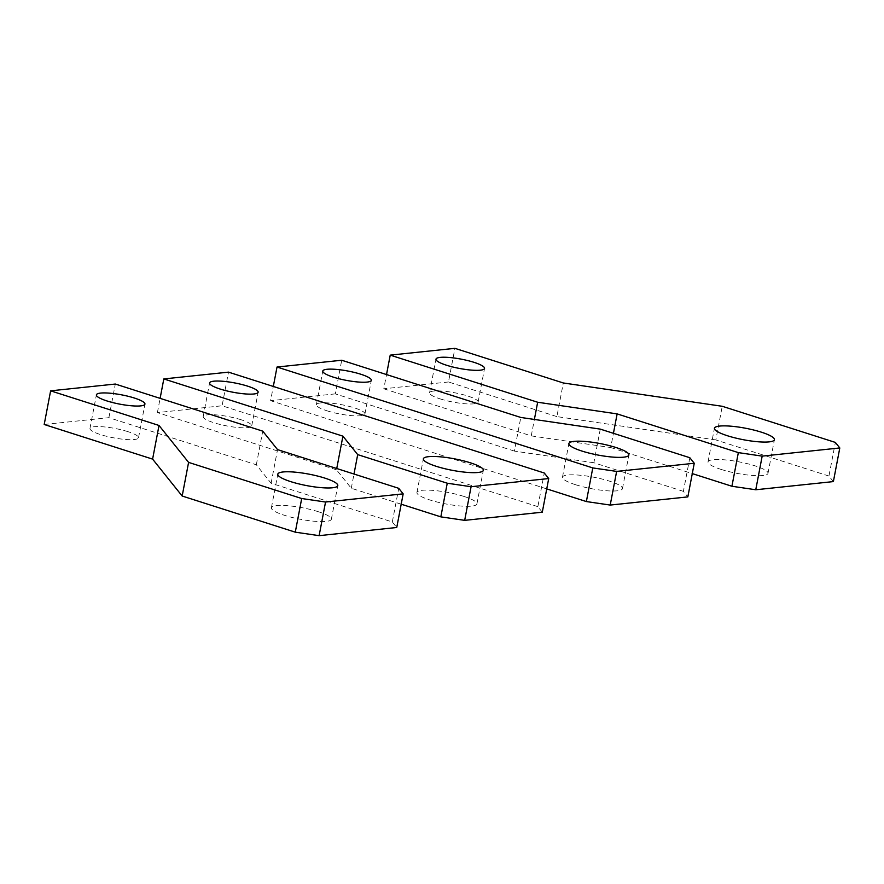 <?xml version="1.0" encoding="UTF-8"?>
<svg xmlns="http://www.w3.org/2000/svg" width="884" height="884" viewBox="0 0 884 884"><rect width="100%" height="100%" fill="white"/><g stroke="black" fill="none" stroke-linecap="round" stroke-linejoin="round"><path stroke-width="0.66" stroke-dasharray="4.42 3.31" d="M401.192 504.2L351.279 488.255L336.495 469.802L336.738 468.52M351.279 488.255L353.998 474.034M542.29 512.201L537.859 506.665L544.279 473.017M537.859 506.665L222.083 405.778L228.503 372.142M336.495 469.802L157.396 412.585L222.083 405.778M157.396 412.585L160.114 398.364M463.912 496.421A30.531 5.845 10.8 0 0 433.436 490.421A30.531 5.845 10.8 0 0 416.939 492.487A30.531 5.845 10.8 0 0 429.944 499.99A30.531 5.845 10.8 0 0 460.42 506.002A30.531 5.845 10.8 0 0 476.918 503.935A30.531 5.845 10.8 0 0 463.912 496.421M241.188 419.778A24.719 4.729 10.8 0 0 216.525 414.928A24.719 4.729 10.8 0 0 203.176 416.596A24.719 4.729 10.8 0 0 213.707 422.674A24.719 4.729 10.8 0 0 238.371 427.536A24.719 4.729 10.8 0 0 251.73 425.856A24.719 4.729 10.8 0 0 241.188 419.778M44.2 424.486L108.887 417.679L256.327 464.785L271.112 483.239L392.319 521.958L396.75 527.494M392.319 521.958L398.728 488.322M271.112 483.239L277.532 449.602M256.327 464.785L262.747 431.149M108.887 417.679L115.307 384.043M318.362 511.726A30.531 5.845 10.8 0 0 287.886 505.725A30.531 5.845 10.8 0 0 271.399 507.792A30.531 5.845 10.8 0 0 284.405 515.295A30.531 5.845 10.8 0 0 314.881 521.295A30.531 5.845 10.8 0 0 331.367 519.228A30.531 5.845 10.8 0 0 318.362 511.726M127.992 431.679A24.719 4.729 10.8 0 0 103.317 426.828A24.719 4.729 10.8 0 0 89.969 428.497A24.719 4.729 10.8 0 0 100.5 434.574A24.719 4.729 10.8 0 0 125.174 439.436A24.719 4.729 10.8 0 0 138.523 437.757A24.719 4.729 10.8 0 0 127.992 431.679M689.818 457.724L683.398 491.36L687.84 496.896M683.398 491.36L593.86 462.752L600.269 429.116M593.86 462.752L514.377 451.094L520.798 417.458M514.377 451.094L335.29 393.877L341.71 360.241M335.29 393.877L270.603 400.684L273.311 386.463M546.743 488.896L270.603 400.684M575.495 484.697A30.531 5.845 10.8 0 0 605.971 490.697A30.531 5.845 10.8 0 0 622.458 488.631A30.531 5.845 10.8 0 0 609.452 481.128A30.531 5.845 10.8 0 0 578.976 475.128A30.531 5.845 10.8 0 0 562.478 477.183A30.531 5.845 10.8 0 0 575.495 484.697M326.903 410.773A24.719 4.729 10.8 0 0 351.578 415.635A24.719 4.729 10.8 0 0 364.926 413.955A24.719 4.729 10.8 0 0 354.396 407.878A24.719 4.729 10.8 0 0 329.721 403.027A24.719 4.729 10.8 0 0 316.373 404.695A24.719 4.729 10.8 0 0 326.903 410.773M833.38 481.592L828.949 476.056L835.369 442.42M828.949 476.056L715.83 439.923L722.25 406.286M715.83 439.923L556.887 416.607L563.307 382.971M556.887 416.607L448.486 381.976L454.906 348.34M448.486 381.976L383.8 388.783L386.518 374.562M383.8 388.783L531.251 435.889L534.378 419.447M531.251 435.889L610.722 447.536L613.43 433.315M610.722 447.536L692.283 473.603M721.035 469.393A30.531 5.845 10.8 0 0 751.51 475.393A30.531 5.845 10.8 0 0 768.008 473.327A30.531 5.845 10.8 0 0 754.991 465.824A30.531 5.845 10.8 0 0 724.515 459.824A30.531 5.845 10.8 0 0 708.029 461.89A30.531 5.845 10.8 0 0 721.035 469.393M440.099 398.872A24.719 4.729 10.8 0 0 464.774 403.734A24.719 4.729 10.8 0 0 478.122 402.054A24.719 4.729 10.8 0 0 467.592 395.977A24.719 4.729 10.8 0 0 442.928 391.126A24.719 4.729 10.8 0 0 429.569 392.794A24.719 4.729 10.8 0 0 440.099 398.872M416.939 492.487L423.359 458.851M476.918 503.935L483.338 470.288M203.176 416.596L209.585 382.96M251.73 425.856L258.139 392.22M271.399 507.792L277.808 474.156M331.367 519.228L337.787 485.592M89.969 428.497L96.389 394.861M138.523 437.757L144.943 404.121M622.458 488.631L628.878 454.995M562.478 477.183L568.898 443.547M364.926 413.955L371.346 380.319M316.373 404.695L322.793 371.059M768.008 473.327L774.417 439.691M708.029 461.89L714.438 428.243M478.122 402.054L484.543 368.418M429.569 392.794L435.989 359.158"/><path stroke-width="1.33" d="M336.738 468.52L342.915 436.155L163.816 378.938L228.503 372.142L544.279 473.017L548.71 478.553L471.084 486.719L464.675 520.356L440.829 516.864L401.192 504.2M353.998 474.034L357.7 454.619L342.915 436.155M440.829 516.864L447.249 483.216L357.7 454.619M447.249 483.216L471.084 486.719M548.71 478.553L542.29 512.201L464.675 520.356M160.114 398.364L163.816 378.938M470.321 462.785A30.531 5.845 10.8 0 0 439.845 456.785A30.531 5.845 10.8 0 0 423.359 458.851A30.531 5.845 10.8 0 0 436.364 466.354A30.531 5.845 10.8 0 0 466.84 472.354A30.531 5.845 10.8 0 0 483.338 470.288A30.531 5.845 10.8 0 0 470.321 462.785M247.608 386.142A24.719 4.729 10.8 0 0 222.945 381.28A24.719 4.729 10.8 0 0 209.585 382.96A24.719 4.729 10.8 0 0 220.116 389.037A24.719 4.729 10.8 0 0 244.791 393.888A24.719 4.729 10.8 0 0 258.139 392.22A24.719 4.729 10.8 0 0 247.608 386.142M50.62 390.838L44.2 424.486L152.6 459.116L182.17 496.023L295.289 532.168L319.124 535.66L396.75 527.494L403.17 493.858L325.544 502.024L301.698 498.521L188.59 462.387L159.021 425.469L50.62 390.838L115.307 384.043L262.747 431.149L277.532 449.602L398.728 488.322L403.17 493.858M152.6 459.116L159.021 425.469M182.17 496.023L188.59 462.387M295.289 532.168L301.698 498.521M319.124 535.66L325.544 502.024M324.782 478.089A30.531 5.845 10.8 0 0 294.306 472.089A30.531 5.845 10.8 0 0 277.808 474.156A30.531 5.845 10.8 0 0 290.825 481.658A30.531 5.845 10.8 0 0 321.301 487.659A30.531 5.845 10.8 0 0 337.787 485.592A30.531 5.845 10.8 0 0 324.782 478.089M134.412 398.043A24.719 4.729 10.8 0 0 109.738 393.181A24.719 4.729 10.8 0 0 96.389 394.861A24.719 4.729 10.8 0 0 106.92 400.938A24.719 4.729 10.8 0 0 131.594 405.789A24.719 4.729 10.8 0 0 144.943 404.121A24.719 4.729 10.8 0 0 134.412 398.043M610.214 505.062L616.634 471.415L694.26 463.26L687.84 496.896L610.214 505.062L586.368 501.559L546.743 488.896M273.311 386.463L277.023 367.037L341.71 360.241L520.798 417.458L600.269 429.116L689.818 457.724L694.26 463.26M586.368 501.559L592.788 467.923L277.023 367.037M616.634 471.415L592.788 467.923M581.904 451.05A30.531 5.845 10.8 0 0 612.38 457.061A30.531 5.845 10.8 0 0 628.878 454.995A30.531 5.845 10.8 0 0 615.872 447.481A30.531 5.845 10.8 0 0 585.396 441.481A30.531 5.845 10.8 0 0 568.898 443.547A30.531 5.845 10.8 0 0 581.904 451.05M333.323 377.137A24.719 4.729 10.8 0 0 357.987 381.987A24.719 4.729 10.8 0 0 371.346 380.319A24.719 4.729 10.8 0 0 360.816 374.241A24.719 4.729 10.8 0 0 336.141 369.379A24.719 4.729 10.8 0 0 322.793 371.059A24.719 4.729 10.8 0 0 333.323 377.137M692.283 473.603L731.919 486.255L755.765 489.758L762.174 456.122L839.8 447.956L835.369 442.42L722.25 406.286L563.307 382.971L454.906 348.34L390.22 355.136L537.66 402.242L617.131 413.9L738.339 452.619L762.174 456.122M755.765 489.758L833.38 481.592L839.8 447.956M386.518 374.562L390.22 355.136M534.378 419.447L537.66 402.242M613.43 433.315L617.131 413.9M731.919 486.255L738.339 452.619M727.455 435.757A30.531 5.845 10.8 0 0 757.931 441.757A30.531 5.845 10.8 0 0 774.417 439.691A30.531 5.845 10.8 0 0 761.411 432.188A30.531 5.845 10.8 0 0 730.935 426.187A30.531 5.845 10.8 0 0 714.438 428.243A30.531 5.845 10.8 0 0 727.455 435.757M446.519 365.236A24.719 4.729 10.8 0 0 471.194 370.087A24.719 4.729 10.8 0 0 484.543 368.418A24.719 4.729 10.8 0 0 474.012 362.341A24.719 4.729 10.8 0 0 449.337 357.479A24.719 4.729 10.8 0 0 435.989 359.158A24.719 4.729 10.8 0 0 446.519 365.236"/></g></svg>
